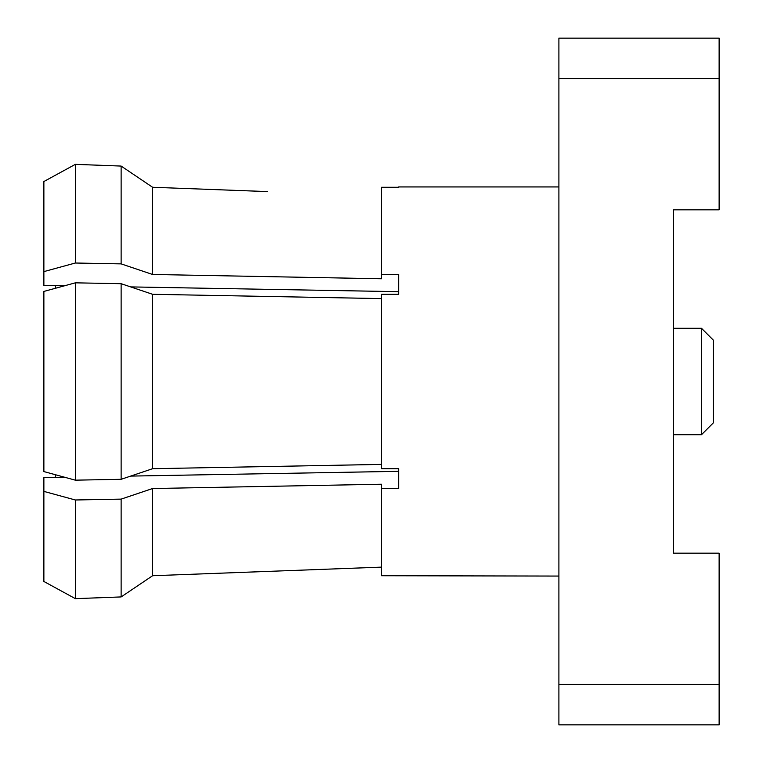 <?xml version="1.0" encoding="UTF-8"?>
<svg xmlns="http://www.w3.org/2000/svg" width="763" height="763" viewBox="0 0 763 763"><rect width="100%" height="100%" fill="white"/><g stroke="black" fill="none" stroke-linecap="round" stroke-linejoin="round"><path stroke-width="1.14" d="M719.127 684.306L558.898 684.306L558.898 724.85L719.127 724.85L719.127 553.175L673.347 553.175L673.347 209.825L719.127 209.825L719.127 78.694L558.898 78.694L558.898 38.15L719.127 38.15L719.127 78.694M701.483 434.719L701.483 328.281L713.405 340.203L713.405 422.797L701.483 434.719L673.347 434.719M701.483 328.281L673.347 328.281M558.898 576.065L381.5 575.731L381.5 484.228L152.6 488.53L121.126 499.126L75.346 499.984L43.873 491.391L43.873 477.628L64.712 477.256M398.668 187.269L381.5 187.269L381.5 274.47L398.668 274.47L398.668 294.299L398.668 291.676L130.673 286.907M558.898 186.935L398.668 186.935M558.898 78.694L558.898 684.306M673.347 553.175L673.347 209.825M64.712 285.744L43.873 285.372L43.873 181.537L75.346 164.35L121.126 166.067L75.346 164.35L75.346 263.016L121.126 263.874L152.6 274.47L381.5 278.772L381.5 274.47L381.5 278.772M152.6 274.47L152.6 187.269L121.126 166.067L152.6 187.269L267.336 191.58M55.318 285.572L55.318 288.309M55.318 474.691L55.318 477.428M130.673 476.093L398.668 471.324L398.668 468.701L398.668 488.53L381.5 488.53M381.5 298.6L152.6 294.299L121.126 283.693L75.346 282.835L43.873 291.428L43.873 471.572L75.346 480.165L121.126 479.307L152.6 468.701L381.5 464.4M398.668 468.701L381.5 468.701L381.5 294.299L398.668 294.299M43.873 271.609L75.346 263.016M267.336 571.42L152.6 575.731L152.6 488.53M43.873 491.391L43.873 581.463L75.346 598.65L121.126 596.933L75.346 598.65L75.346 499.984M121.126 499.126L121.126 596.933L152.6 575.731L381.5 567.128M152.6 468.701L152.6 294.299M75.346 480.165L75.346 282.835M121.126 283.693L121.126 479.307M121.126 166.067L121.126 263.874M152.6 575.731L121.126 596.933"/></g></svg>
